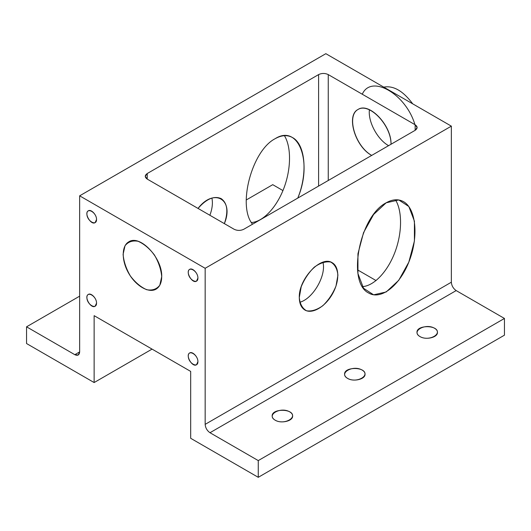 <?xml version="1.0" encoding="UTF-8"?>
<svg xmlns="http://www.w3.org/2000/svg" width="531" height="531" viewBox="0 0 531 531"><rect width="100%" height="100%" fill="white"/><g stroke="black" fill="none" stroke-linecap="round" stroke-linejoin="round"><path stroke-width="0.8" d="M197.917 361.651L196.503 364.777C192.282 367.591 185.127 355.199 189.68 352.956C192.461 351.037 198.109 356.991 197.917 361.651C197.97 368.753 188.213 363.124 188.266 356.075C188.213 348.973 197.97 354.608 197.917 361.651M96.542 303.121L95.129 306.248C90.914 309.069 83.759 296.67 88.305 294.426C91.093 292.508 96.735 298.468 96.542 303.121C96.596 310.23 86.838 304.595 86.892 297.552C86.838 290.45 96.596 296.079 96.542 303.121M197.917 278.038L196.503 281.164C192.282 283.985 185.127 271.587 189.68 269.343C192.461 267.425 198.109 273.379 197.917 278.038C197.97 285.14 188.213 279.512 188.266 272.469C188.213 265.361 197.97 270.996 197.917 278.038M96.542 219.515L95.129 222.642C90.914 225.456 83.759 213.057 88.305 210.814C91.093 208.895 96.735 214.856 96.542 219.515C96.596 226.618 86.838 220.982 86.892 213.94C86.838 206.838 96.596 212.466 96.542 219.515M362.434 286.621C374.01 285.983 387.55 271.693 394.872 252.404C402.219 233.122 402.458 211.152 395.449 199.789C402.458 211.152 402.219 233.122 394.872 252.404C387.55 271.693 374.01 285.983 362.434 286.621M386.183 202.789C392.595 199.185 398.389 198.813 403.56 201.674C416.025 208.656 418.747 236.361 409.355 260.761C400.148 285.273 381.132 300.433 368.806 293.092C346.643 282.764 359.441 216.256 386.183 202.789L398.748 199.955L408.824 206.506L414.419 221.161L414.419 241.008L408.824 262.115L398.748 280.308L386.183 291.977L373.618 294.818L363.536 288.26L357.947 273.611L357.947 253.765L363.536 232.658L373.618 214.464L386.183 202.789M251.409 222.522C262.978 221.885 276.525 207.594 283.846 188.299C291.187 169.024 291.433 147.054 284.424 135.684C291.433 147.054 291.187 169.024 283.846 188.299C276.525 207.594 262.978 221.885 251.409 222.522M275.158 138.691C281.569 135.08 287.364 134.708 292.535 137.575C305.398 144.332 307.92 173.557 297.765 198.096C313.124 162.174 298.475 123.677 275.158 138.691C251.833 150.598 237.184 206.015 252.544 224.208C237.184 206.015 251.833 150.598 275.158 138.691M299.292 297.552C298.535 278.914 321.109 255.086 332.253 262.752C339.614 266.881 339.614 281.662 332.253 294.287C325.005 306.971 312.195 314.365 304.947 310.051C301.263 307.781 299.378 303.619 299.292 297.552L301.203 286.773C304.329 279.153 308.697 272.609 314.306 267.146C320.193 262.945 325.636 261.232 330.64 262.022C334.855 264.398 337.278 268.812 337.908 275.257L335.997 286.03C332.871 293.656 328.503 300.194 322.894 305.657C317.007 309.865 311.564 311.571 306.56 310.788C302.345 308.405 299.922 303.991 299.292 297.552M299.783 302.272C313.024 298.747 326.499 275.403 322.934 262.175C326.499 275.403 313.024 298.747 299.783 302.272M198.03 208.431C206.459 198.793 214.192 195.534 221.228 198.654C227.441 203.187 228.483 211.511 224.361 223.631C234.476 199.377 213.973 187.536 198.03 208.431M209.878 215.267C212.281 208.829 212.958 203.101 211.909 198.07C212.958 203.101 212.281 208.829 209.878 215.267M362.268 94.226C371.222 73.922 405.969 93.98 414.923 124.626M412.733 103.85C403.075 90.914 393.425 85.345 383.767 87.13C393.425 85.345 403.075 90.914 412.733 103.85M369.423 109.658C367.824 121.506 377.428 139.534 388.592 145.66C377.428 139.534 367.824 121.506 369.423 109.658M325.842 53.684L79.65 195.826L205.158 268.288L451.35 126.146L325.842 53.684L79.65 195.826L205.158 268.288L451.35 126.146L451.35 282.22L205.158 424.362C205.464 427.9 207.077 430.687 209.984 432.719L456.175 290.583C453.268 288.552 451.655 285.764 451.35 282.22L205.158 424.362L205.158 268.288L205.158 424.362C205.464 427.9 207.077 430.687 209.984 432.719L456.175 290.583L504.45 318.454L258.258 460.589L504.45 318.454L504.45 335.174L258.258 477.316L504.45 335.174M209.984 432.719L258.258 460.589L258.258 477.316L258.258 460.589L209.984 432.719M275.158 420.18C265.892 414.917 280.521 406.467 289.634 411.817C298.9 417.081 284.271 425.53 275.158 420.18C273.2 419.012 272.204 417.618 272.157 415.999C271.66 408.405 293.132 408.405 292.634 415.999C293.039 421.056 281.065 423.917 275.158 420.18M347.566 378.377C338.3 373.114 352.929 364.664 362.042 370.014C371.308 375.278 356.679 383.721 347.566 378.377C345.608 377.209 344.612 375.815 344.566 374.196C344.068 366.602 365.54 366.602 365.043 374.196C365.447 379.253 353.473 382.114 347.566 378.377M419.975 336.568C410.709 331.304 425.338 322.861 434.458 328.211C443.717 333.468 429.088 341.918 419.975 336.568C418.016 335.406 417.021 334.012 416.974 332.386C416.477 324.793 437.949 324.793 437.451 332.386C437.856 337.444 425.882 340.311 419.975 336.568M74.825 354.688L78.236 355.02L79.65 351.9L74.825 354.688L26.55 326.817L74.825 354.688L79.65 351.9C79.345 355.08 77.732 356.009 74.825 354.688M282.943 190.569L272.742 184.675L246.192 200.008L272.742 184.675M79.65 296.159L26.55 326.817L79.65 296.159M234.125 229.266C237.344 230.773 240.556 230.773 243.775 229.266L415.142 130.327L415.142 124.758L328.258 74.592C325.038 73.086 321.819 73.086 318.6 74.592L147.233 173.531L145.235 176.312L147.233 179.1L234.125 229.266L147.233 179.1L147.233 173.531L318.6 74.592L318.6 186.069L318.6 74.592C321.819 73.086 325.038 73.086 328.258 74.592L415.142 124.758L415.142 130.327L417.147 127.54L415.142 124.758C417.751 126.61 417.751 128.469 415.142 130.327L243.775 229.266C240.556 230.773 237.344 230.773 234.125 229.266M94.133 315.666L94.133 382.552L152.058 349.113L94.133 382.552L94.133 315.666L190.675 371.408L190.675 438.294L190.675 371.408L94.133 315.666M147.233 179.1L147.233 173.531C144.624 175.383 144.624 177.241 147.233 179.1M328.258 180.494L328.258 74.592L328.258 180.494M371.7 155.41C355.226 146.33 346.139 115.738 358.047 109.466C369.43 102.291 391.38 125.462 391.008 144.266C391.765 125.628 369.191 101.799 358.047 109.466C345.834 115.287 355.186 146.748 371.7 155.41M357.469 269.828L376.081 280.574L357.469 269.828M161.716 276.644C161.63 282.711 159.745 286.879 156.061 289.149C148.806 293.457 136.002 286.07 128.748 273.385C121.393 260.761 121.393 245.972 128.754 241.851C139.899 234.184 162.466 258.013 161.716 276.644L159.804 285.22C156.678 289.229 152.311 290.729 146.702 289.72C140.815 287.125 135.365 282.545 130.367 275.981C126.152 268.732 123.723 261.524 123.092 254.349L125.011 245.78C128.137 241.771 132.498 240.271 138.106 241.28C143.994 243.875 149.443 248.455 154.441 255.019C158.663 262.268 161.085 269.476 161.716 276.644M26.55 343.537L26.55 326.817L26.55 343.537L94.133 382.552L26.55 343.537M79.65 195.826L79.65 351.9L79.65 195.826M190.675 438.294L258.258 477.316L190.675 438.294"/></g></svg>
